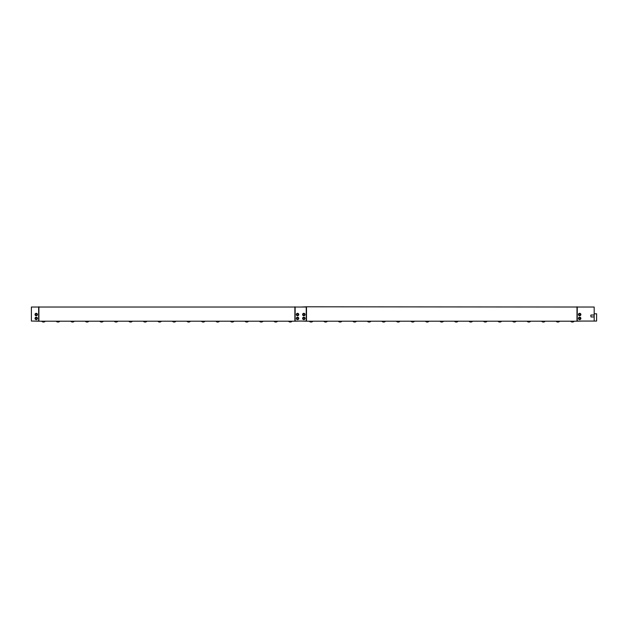 <?xml version="1.0" encoding="UTF-8"?>
<svg xmlns="http://www.w3.org/2000/svg" width="628" height="628" viewBox="0 0 628 628"><rect width="100%" height="100%" fill="white"/><g stroke="black" fill="none" stroke-linecap="round" stroke-linejoin="round"><path stroke-width="0.94" d="M303.905 319.613L303.874 319.126A0.722 0.722 0 0 1 303.167 318.129A0.722 0.722 0 0 1 304.368 317.909A0.722 0.722 0 0 1 304.054 319.095L304.203 319.558M304.133 319.33A0.966 0.966 0 0 0 304.549 317.744A0.966 0.966 0 0 0 302.939 318.043A0.966 0.966 0 0 0 303.889 319.369M302.625 318.404A1.209 1.209 0 0 1 304.447 317.352A1.209 1.209 0 0 1 304.447 319.448A1.209 1.209 0 0 1 302.625 318.404M303.905 315.743L303.874 315.256A0.722 0.722 0 0 1 303.167 314.259A0.722 0.722 0 0 1 304.368 314.039A0.722 0.722 0 0 1 304.054 315.225L304.203 315.688M304.133 315.452A0.966 0.966 0 0 0 304.549 313.874A0.966 0.966 0 0 0 302.939 314.165A0.966 0.966 0 0 0 303.889 315.499M302.625 314.534A1.209 1.209 0 0 1 304.447 313.482A1.209 1.209 0 0 1 304.447 315.578A1.209 1.209 0 0 1 302.625 314.534M297.609 315.743L297.586 315.256A0.722 0.722 0 0 1 296.871 314.259A0.722 0.722 0 0 1 298.08 314.039A0.722 0.722 0 0 1 297.766 315.225L297.915 315.688M297.837 315.452A0.966 0.966 0 0 0 298.261 313.874A0.966 0.966 0 0 0 296.651 314.165A0.966 0.966 0 0 0 297.601 315.499M296.338 314.534A1.209 1.209 0 0 1 298.151 313.482A1.209 1.209 0 0 1 298.151 315.578A1.209 1.209 0 0 1 296.338 314.534M297.609 319.613L297.586 319.126A0.722 0.722 0 0 1 296.871 318.129A0.722 0.722 0 0 1 298.08 317.909A0.722 0.722 0 0 1 297.766 319.095L297.915 319.558M297.837 319.33A0.966 0.966 0 0 0 298.261 317.744A0.966 0.966 0 0 0 296.651 318.043A0.966 0.966 0 0 0 297.601 319.369M296.338 318.404A1.209 1.209 0 0 1 298.151 317.352A1.209 1.209 0 0 1 298.151 319.448A1.209 1.209 0 0 1 296.338 318.404M306.26 307.029L295.129 307.029L295.129 321.065L306.26 321.065L306.26 307.029M301.416 307.029L306.503 306.794L306.503 321.206L301.416 321.065M579.73 315.743L579.699 315.256A0.722 0.722 0 0 1 578.992 314.259A0.722 0.722 0 0 1 580.194 314.039A0.722 0.722 0 0 1 579.88 315.225L580.029 315.688M579.958 315.452A0.966 0.966 0 0 0 580.374 313.874A0.966 0.966 0 0 0 578.765 314.165A0.966 0.966 0 0 0 579.715 315.499M578.451 314.534A1.209 1.209 0 0 1 580.272 313.482A1.209 1.209 0 0 1 580.272 315.578A1.209 1.209 0 0 1 578.451 314.534M579.73 319.613L579.699 319.126A0.722 0.722 0 0 1 578.992 318.129A0.722 0.722 0 0 1 580.194 317.909A0.722 0.722 0 0 1 579.88 319.095L580.029 319.558M579.958 319.33A0.966 0.966 0 0 0 580.374 317.744A0.966 0.966 0 0 0 578.765 318.043A0.966 0.966 0 0 0 579.715 319.369M578.451 318.404A1.209 1.209 0 0 1 580.272 317.352A1.209 1.209 0 0 1 580.272 319.448A1.209 1.209 0 0 1 578.451 318.404M590.791 315.225L591.003 316.952L590.791 315.225M591.003 316.952L594.182 316.952M594.182 321.065L594.182 313.804L596.6 313.804L596.6 321.065L577.242 321.065L577.242 307.029L594.182 307.029L594.182 313.804M306.503 306.794L582.085 307.029M582.085 321.065L576.999 321.206L576.999 306.794M306.503 321.206L576.999 321.206M33.818 307.029L299.964 307.029M35.875 315.688L36.024 315.225A0.722 0.722 0 0 1 35.71 314.039A0.722 0.722 0 0 1 36.911 314.259A0.722 0.722 0 0 1 36.196 315.256L36.173 315.743M35.945 315.452A0.966 0.966 0 0 1 35.529 313.874A0.966 0.966 0 0 1 37.138 314.165A0.966 0.966 0 0 1 36.189 315.499M35.875 319.558L36.024 319.095A0.722 0.722 0 0 1 35.71 317.909A0.722 0.722 0 0 1 36.911 318.129A0.722 0.722 0 0 1 36.196 319.126L36.173 319.613M35.945 319.33A0.966 0.966 0 0 1 35.529 317.744A0.966 0.966 0 0 1 37.138 318.043A0.966 0.966 0 0 1 36.189 319.369M31.4 321.065L38.661 321.065L38.661 307.029L31.4 307.029L31.4 321.065M37.452 314.534A1.209 1.209 0 0 1 35.631 315.578A1.209 1.209 0 0 1 35.631 313.482A1.209 1.209 0 0 1 37.452 314.534M37.452 318.404A1.209 1.209 0 0 1 35.631 319.448A1.209 1.209 0 0 1 35.631 317.352A1.209 1.209 0 0 1 37.452 318.404M38.897 306.794L38.897 321.206L33.818 321.065M299.964 321.065L294.885 321.206L294.885 306.794M38.897 321.206L294.885 321.206M309.282 321.206A2.418 2.418 0 0 0 312.917 321.206M323.797 321.206A2.418 2.418 0 0 0 327.431 321.206M338.311 321.206A2.418 2.418 0 0 0 341.946 321.206M352.834 321.206A2.418 2.418 0 0 0 356.469 321.206M367.349 321.206A2.418 2.418 0 0 0 370.983 321.206M381.863 321.206A2.418 2.418 0 0 0 385.498 321.206M396.378 321.206A2.418 2.418 0 0 0 400.02 321.206M410.9 321.206A2.418 2.418 0 0 0 414.535 321.206M425.415 321.206A2.418 2.418 0 0 0 429.05 321.206M439.93 321.206A2.418 2.418 0 0 0 443.572 321.206M454.452 321.206A2.418 2.418 0 0 0 458.087 321.206M468.967 321.206A2.418 2.418 0 0 0 472.601 321.206M483.481 321.206A2.418 2.418 0 0 0 487.116 321.206M498.004 321.206A2.418 2.418 0 0 0 501.639 321.206M512.519 321.206A2.418 2.418 0 0 0 516.153 321.206M527.033 321.206A2.418 2.418 0 0 0 530.668 321.206M541.556 321.206A2.418 2.418 0 0 0 545.19 321.206M556.07 321.206A2.418 2.418 0 0 0 559.705 321.206M288.472 321.206A2.418 2.418 0 0 0 292.106 321.206M594.182 315.013L591.003 315.013M570.585 321.206A2.418 2.418 0 0 0 574.22 321.206M273.957 321.206A2.418 2.418 0 0 0 277.592 321.206M259.435 321.206A2.418 2.418 0 0 0 263.069 321.206M244.92 321.206A2.418 2.418 0 0 0 248.555 321.206M230.405 321.206A2.418 2.418 0 0 0 234.04 321.206M215.883 321.206A2.418 2.418 0 0 0 219.517 321.206M201.368 321.206A2.418 2.418 0 0 0 205.003 321.206M186.854 321.206A2.418 2.418 0 0 0 190.488 321.206M172.331 321.206A2.418 2.418 0 0 0 175.966 321.206M157.816 321.206A2.418 2.418 0 0 0 161.451 321.206M143.302 321.206A2.418 2.418 0 0 0 146.936 321.206M128.779 321.206A2.418 2.418 0 0 0 132.422 321.206M114.265 321.206A2.418 2.418 0 0 0 117.899 321.206M99.75 321.206A2.418 2.418 0 0 0 103.384 321.206M85.227 321.206A2.418 2.418 0 0 0 88.87 321.206M70.713 321.206A2.418 2.418 0 0 0 74.347 321.206M56.198 321.206A2.418 2.418 0 0 0 59.833 321.206M41.684 321.206A2.418 2.418 0 0 0 45.318 321.206"/></g></svg>
